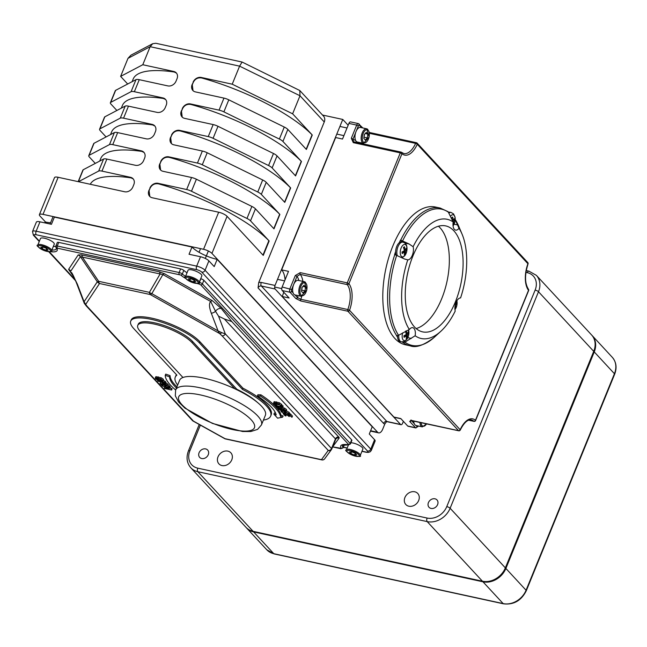 <?xml version="1.0" encoding="UTF-8"?>
<svg xmlns="http://www.w3.org/2000/svg" width="647" height="647" viewBox="0 0 647 647"><rect width="100%" height="100%" fill="white"/><g stroke="black" fill="none" stroke-linecap="round" stroke-linejoin="round"><path stroke-width="0.97" d="M322.505 115.037L342.773 119.444L275.032 285.448L261.267 282.456A2.709 1.359 102.3 0 0 261.348 286.006L275.104 289.007A2.709 1.359 -77.7 0 1 275.032 285.448M348.143 125.251L342.773 119.444M525.922 272.363L527.265 272.654A16.272 13.296 137.2 0 1 535.134 290.082A2.709 0.776 22.2 0 1 538.49 291.732A18.981 15.512 -42.8 0 0 536.363 275.339L591.593 334.96A18.981 15.512 137.2 0 1 593.72 351.353L505.356 567.88A18.981 15.512 137.2 0 1 482.436 581.224L253.09 531.333A18.981 15.512 137.2 0 1 246.046 527.394L190.808 467.773A18.981 15.512 -42.8 0 0 197.861 471.712A2.709 1.359 -77.7 0 1 197.78 468.161A16.272 13.296 137.2 0 1 189.911 450.733A2.709 0.776 -157.8 0 0 188.463 450.854C186.004 457.356 186.789 462.993 190.808 467.773M434.978 498.805A5.427 4.432 137.2 0 1 436.992 499.937A5.427 4.432 137.2 0 1 436.021 506.868A5.427 4.432 137.2 0 1 429.034 507.305A5.427 4.432 137.2 0 1 429.082 501.417A5.427 4.432 137.2 0 1 434.978 498.805M414.743 491.785A8.136 6.648 137.2 0 1 417.76 493.475A8.136 6.648 137.2 0 1 416.312 503.876A8.136 6.648 137.2 0 1 405.831 504.531A8.136 6.648 137.2 0 1 405.904 495.707A8.136 6.648 137.2 0 1 414.743 491.785M205.641 448.913A5.427 4.432 137.2 0 1 207.655 450.037A5.427 4.432 137.2 0 1 206.684 456.976A5.427 4.432 137.2 0 1 199.697 457.413A5.427 4.432 137.2 0 1 199.745 451.525A5.427 4.432 137.2 0 1 205.641 448.913M227.833 451.121A8.136 6.648 137.2 0 1 230.858 452.811A8.136 6.648 137.2 0 1 229.41 463.22A8.136 6.648 137.2 0 1 218.921 463.867A8.136 6.648 137.2 0 1 218.993 455.043A8.136 6.648 137.2 0 1 227.833 451.121M591.851 335.251A18.981 15.512 137.2 0 1 592.126 335.534A18.981 15.512 137.2 0 1 594.253 351.928L505.889 568.454A18.981 15.512 137.2 0 1 482.961 581.799L253.624 531.907A18.981 15.512 137.2 0 1 246.572 527.968A18.981 15.512 137.2 0 1 246.313 527.677M218.565 316.197L225.293 333.86A2.709 2.216 -42.8 0 1 222.018 335.769L219.6 333.528L150.274 294.547A5.427 2.717 -77.7 0 1 149.408 292.355L98.667 281.316A5.427 0.841 -33.9 0 1 97.309 281.793L80.39 256.657A5.427 5.192 33.6 0 0 78.158 254.95L68.598 269.362A5.427 5.192 -146.4 0 1 70.822 271.069L80.39 256.657L160.1 273.964A5.427 2.717 102.3 0 0 159.243 271.78L81.465 254.861A5.427 2.717 -77.7 0 1 82.331 257.045L98.667 281.316A5.427 2.717 102.3 0 0 99.533 283.507L150.274 294.547A5.427 2.087 -60.6 0 0 151.819 293.657L162.89 274.603L210.712 301.502A5.427 2.087 119.4 0 1 212.256 300.612L164.427 273.721A5.427 2.087 -60.6 0 0 162.89 274.603L160.1 273.964L149.408 292.355A5.427 3.777 30.2 0 0 151.819 293.657L218.039 330.9L219.6 333.528A2.709 1.86 -51.4 0 0 221.711 332.655L218.039 330.9L211.31 313.237A5.427 3.72 159.1 0 0 215.5 311.288L218.565 316.197L224.323 318.947L335.453 438.909L331.523 448.533L225.293 333.86L221.711 332.655M71.631 272.597L77.333 284.09A5.427 3.72 159.1 0 1 76.459 282.925M211.31 313.237C209.11 307.228 208.908 303.322 210.712 301.502L215.5 311.288A5.427 4.181 133.4 0 1 221.217 308.457L212.256 300.612M77.333 284.09L84.061 301.753L97.309 281.793A5.427 5.192 33.6 0 0 99.533 283.507L85.671 304.397L84.061 301.753L83.948 302.578M332.639 446.859L339.101 438.156A5.427 1.545 -157.8 0 0 338.729 437.008L231.804 321.583L224.323 318.947M84.191 303.128A2.709 2.459 -27.8 0 0 84.247 303.241L76.459 282.917A5.427 3.72 159.1 0 1 76.395 282.723M182.947 377.492A46.325 13.231 22.2 0 1 204.331 378.228A46.325 13.231 22.2 0 1 234.78 388.766L192.046 342.635A30.644 8.751 -157.8 0 0 161.613 326.056A30.644 8.751 -157.8 0 0 137.762 325.417A30.644 8.751 -157.8 0 0 140.213 331.361L182.947 377.492A46.325 13.231 -157.8 0 0 179.583 380.315L175.66 389.939L175.305 395.786L178.532 401.924L184.905 408.111L212.394 423.405L242.609 431.509L250.858 431.517L257.579 429.39L261.437 424.95A46.325 13.231 -157.8 0 0 243.87 405.313A46.325 13.231 -157.8 0 0 200.4 387.852A46.325 13.231 -157.8 0 0 175.66 389.939M261.437 424.95L265.367 415.325A46.325 13.231 -157.8 0 0 234.78 388.766M84.247 303.241A2.709 2.459 -27.8 0 0 84.256 303.249A2.709 2.459 -27.8 0 0 85.671 304.397L87.224 306.443A2.709 2.216 -42.8 0 1 86.213 305.877L192.442 420.55A2.709 2.216 -42.8 0 0 193.453 421.116A2.709 1.011 119.1 0 1 193.113 421.084A2.709 1.011 119.1 0 1 192.976 420.954M86.188 305.853A2.709 2.216 -42.8 0 0 86.213 305.877L84.256 303.249M165.907 383.396L167.371 383.711L169.36 385.863L168.875 387.068L166.877 384.916L160.003 383.42L161.993 385.572L162.809 385.749L161.24 384.051L163.788 384.609L165.252 386.186L166.069 386.364L164.605 384.787L166.489 385.2L168.875 387.068M163.246 384.488L162.809 385.749M160.003 383.42L160.488 382.215L161.046 382.337M163.181 380.719L164.953 381.107L165.753 381.965L166.158 382.773L165.697 383.906M157.828 380.201L158.005 381.269L160.569 381.827L164.403 384.027L165.664 383.978L166.158 382.773M156.056 377.549L155.959 376.643L161.265 377.799L163.222 379.11L163.319 380.015M282.69 410.885L284.551 411.896M286.063 410.764L289.104 412.349L289.605 413.271L289.112 414.476L288.611 413.554L285.57 411.969L284.534 411.921L284.72 412.907L284.057 413.101L282.197 412.082L282.076 411.185L280.927 410.934L281.437 411.945L284.648 413.611L285.748 413.304L285.456 412.681L286.111 412.462L287.85 413.409L288.02 414.242L289.112 414.476M279.14 407.756L279.051 406.85L284.356 408.006L286.314 409.316L286.411 410.222M274.377 402.588L274.255 401.682L279.52 402.822L281.89 404.715L281.421 406.284L279.035 404.027L276.018 403.024L273.762 402.879L273.883 403.793L276.56 405.224L274.676 403.971L274.668 403.372L278.817 404.262L280.232 405.176L280.313 406.049L281.421 406.284M275.97 403.404L277.045 404.027L276.528 405.192M170.08 375.64L169.587 376.837L165.236 375.317L165.729 374.12L170.08 375.64A57.268 16.353 -157.8 0 0 176.938 386.817M257.401 395.94L257.894 394.743L260.911 394.824A61.934 17.687 22.2 0 1 281.016 415.253L283.119 415.972L282.626 417.178L280.531 416.45A61.934 17.687 -157.8 0 0 260.426 396.029L257.401 395.94A57.268 16.353 22.2 0 1 276.188 414.962L273.899 414.177L277.595 418.164L282.626 417.178M273.899 414.177L274.393 412.972L275.711 413.425M276.924 404.335L280.07 405.022M281.785 405.394L283.184 406.065L282.699 407.27L275.396 405.313L277.24 407.311L278.048 407.489L276.633 405.952L282.699 407.27M289.427 413.716L290.487 413.943L292.476 416.094L291.983 417.299L289.993 415.148L283.111 413.651L285.109 415.803L285.917 415.981L284.348 414.282L286.904 414.84L289.185 416.595L287.721 415.018L289.605 415.423L291.983 417.299M286.362 414.719L285.917 415.981M285.998 412.964L287.802 413.36M163.149 384.916L164.306 385.167M166.376 385.612L167.007 385.749M169.215 386.235L170.428 387.019L169.943 388.216L169.336 387.569L162.454 386.073L168.786 387.788L164.265 388.022L164.734 388.532L171.617 390.028L165.778 388.418L169.943 388.216M170.015 388.03L172.11 388.831L171.617 390.028M130.718 321.147L131.212 319.942A38.771 11.072 22.2 0 1 161.394 320.75A38.771 11.072 22.2 0 1 199.915 341.729L242.965 388.2A51.525 14.711 22.2 0 1 271.158 414.881L270.672 416.086A51.525 14.711 -157.8 0 0 242.471 389.405L199.422 342.926A38.771 11.072 -157.8 0 0 160.909 321.947A38.771 11.072 -157.8 0 0 130.718 321.147A38.771 11.072 -157.8 0 0 133.824 328.66L176.882 375.139A51.525 14.711 -157.8 0 0 175.264 377.152A51.525 14.711 -157.8 0 0 177.642 385.078M175.264 377.152L175.758 375.947A51.525 14.711 22.2 0 1 176.502 374.734M197.068 283.451A17.623 5.03 -157.8 0 0 199.252 284.098L200.756 284.882L348.547 444.416L348.086 444.772A17.623 5.03 -157.8 0 0 341.309 448.339L332.695 446.859A2.709 2.588 36.4 0 0 332.647 446.834M321.454 459.669A2.709 2.588 36.4 0 0 324.624 458.869L331.41 449.641A2.709 2.588 -143.6 0 1 328.247 450.441L321.454 459.669L225.083 438.706A2.709 1.359 102.3 0 0 225.488 438.949L321.858 459.912A2.709 1.359 -77.7 0 1 321.454 459.669M338.729 437.008A2.709 2.216 -42.8 0 0 335.453 438.909A2.709 0.776 22.2 0 1 335.664 439.434L331.741 449.058A2.709 0.776 -157.8 0 1 331.709 449.107A2.709 2.588 -143.6 0 1 331.41 449.641A2.709 2.709 0 0 0 331.741 449.058A2.709 0.776 -157.8 0 0 331.523 448.533A2.709 2.216 -42.8 0 1 328.247 450.441L222.018 335.769M322.271 459.888A2.709 1.359 -77.7 0 1 321.858 459.912A2.709 2.709 0 0 0 324.624 458.869M192.442 420.55A2.709 2.709 0 0 0 193.113 421.084L224.744 438.666A2.709 1.011 -60.9 0 0 225.083 438.706L193.453 421.116L87.224 306.443M468.663 420.21L474.041 421.375A1.359 1.359 0 0 0 475.577 420.566L475.472 420.299A1.359 1.132 131.6 0 1 473.871 421.286A1.359 0.679 102.3 0 0 474.041 421.375A1.359 0.679 102.3 0 0 474.397 421.278M460.268 430.029A1.359 0.453 -155.8 0 0 460.171 429.721A1.359 1.108 137.2 0 1 458.537 430.676A1.359 0.679 102.3 0 0 458.739 430.797A1.359 1.359 0 0 0 460.268 430.029C464.045 422.628 467.732 419.272 471.339 419.96A20.332 10.182 -77.7 0 1 473.871 421.286L468.752 420.178M528.445 289.233A1.359 1.084 142.4 0 1 528.518 290.309L528.631 290.576A1.359 1.359 0 0 0 528.445 289.233C524.733 283.313 524.604 274.886 528.041 263.944A1.359 1.359 0 0 0 527.766 262.553A1.359 1.108 137.2 0 1 527.92 263.725L528.041 263.944M349.526 310.277L347.819 309.533A1.359 0.679 102.3 0 0 347.884 311.231A1.359 1.108 -42.8 0 0 349.526 310.277A21.691 10.862 102.3 0 0 348.927 283.693L347.245 282.868A1.359 0.679 102.3 0 0 347.253 284.607A1.359 1.084 -37.6 0 0 348.927 283.693L401.973 153.703A1.359 1.132 -48.4 0 0 401.286 152.215A1.359 0.679 102.3 0 0 401.116 152.126A1.359 0.679 102.3 0 0 400.291 152.878L401.973 153.703A21.691 10.862 102.3 0 0 417.266 144.273A1.359 1.108 -42.8 0 0 416.611 142.825A1.359 0.679 102.3 0 0 416.409 142.704A1.359 0.679 102.3 0 0 415.625 143.375A1.359 0.453 24.2 0 1 417.266 144.273L527.92 263.725A21.691 10.862 102.3 0 0 528.518 290.309L475.472 420.299A21.691 10.862 102.3 0 0 460.171 429.721L349.526 310.277M353.966 141.895L353.399 141.547L352.995 139.105L351.313 138.28L353.278 142.647L400.291 152.878L347.245 282.868L300.232 272.638L295.315 275.509L289.937 288.691A2.709 1.359 102.3 0 0 290.018 292.25L295.833 298.534L300.871 301.001L347.884 311.231L458.537 430.676L411.524 420.453L409.68 421.423L415.503 427.707A2.709 1.359 102.3 0 0 415.908 427.95L418.156 426.13A1.359 0.679 -77.7 0 1 417.137 426.753A1.359 1.108 137.2 0 1 415.503 427.707L407.699 426.017A2.709 1.359 102.3 0 0 408.111 426.26L415.908 427.95M293.083 292.832L291.651 291.296A1.359 0.679 -77.7 0 1 291.611 289.516L296.997 276.334L300.24 274.377L347.253 284.607A20.332 10.182 -77.7 0 1 347.819 309.533L300.806 299.302L297.474 297.58A1.359 1.108 137.2 0 1 295.833 298.534M298.849 280.507A17.623 8.823 -77.7 0 0 296.997 276.334L295.315 275.509M411.306 420.493A1.359 1.108 137.2 0 1 409.68 421.423M358.745 123.836A2.709 1.359 102.3 0 0 358.333 123.593L350.537 121.895A2.709 1.359 102.3 0 0 348.903 123.399L342.522 139.04L335.639 137.544L281.639 269.864L288.522 271.36L282.141 287.001A2.709 1.359 102.3 0 0 282.221 290.552L289.12 298L282.238 296.504L393.918 417.064L400.8 418.56L407.699 426.017M397.557 337.152A70.499 35.302 -77.7 0 1 396.457 335.599L398.568 335.283L409.349 329.501A8.136 4.076 -77.7 0 1 412.746 327.689A8.136 4.076 -77.7 0 1 415.148 335.753L404.941 342.158L403.032 342.514A70.499 35.302 102.3 0 0 410.206 345.822L405.426 344.786A70.499 35.302 -77.7 0 1 385.919 268.392A70.499 35.302 -77.7 0 1 435.399 207.016L440.186 208.051A70.499 35.302 102.3 0 0 400.711 240.118L409.139 244L413.126 246.733A8.136 4.076 -77.7 0 1 412.309 255.298A8.136 4.076 -77.7 0 1 407.772 259.851L404.553 259.01L394.621 254.506A70.499 35.302 -77.7 0 1 395.616 251.667M53.353 246.426A16.272 4.642 -157.8 0 0 55.755 246.337M185.552 276.366A16.272 4.642 22.2 0 1 182.325 274.005A2.709 0.776 -157.8 0 0 179.146 272.524L57.268 246.014A2.709 0.776 -157.8 0 0 55.82 246.135L57.292 242.528A2.709 0.776 22.2 0 1 58.74 242.399L180.618 268.917A2.709 0.776 22.2 0 1 183.797 270.397A16.272 4.642 -157.8 0 0 187.032 272.759M200.707 278.711A16.272 4.642 -157.8 0 0 200.853 278.752A2.709 0.776 22.2 0 1 203.87 280.321L351.653 439.855A2.709 0.776 22.2 0 1 351.871 440.381L350.399 443.996A2.709 0.776 -157.8 0 0 350.181 443.47A1.359 1.108 137.2 0 1 348.547 444.416M258.072 287.915L383.558 423.381A2.709 2.216 137.2 0 1 386.833 421.472L261.348 286.006A2.709 2.216 137.2 0 0 258.072 287.915L258.711 282.602L324.26 121.968A6.777 5.54 137.2 0 0 323.5 116.112L299.787 90.507L299.99 95.764L292.622 113.807L312.275 135.021L306.387 149.457L287.834 129.432A6.777 1.933 -157.8 0 0 284.276 127.038L228.795 99.832A6.777 1.933 -157.8 0 0 223.959 98.109L195.378 91.89A6.777 5.54 -42.8 0 1 192.855 90.483A6.777 5.54 -42.8 0 1 192.094 84.628L193.251 82.412L192.272 84.814L193.032 90.653M383.558 423.381A5.427 2.717 102.3 0 0 384.884 423.882L386.502 421.787M190.469 103.916L219.05 110.136A6.777 1.933 22.2 0 1 223.886 111.858L279.367 139.065A6.777 1.933 22.2 0 1 282.925 141.458L301.478 161.483L295.582 175.919L277.037 155.895A6.777 1.933 -157.8 0 0 273.479 153.501L217.99 126.294A6.777 1.933 -157.8 0 0 213.162 124.572L184.573 118.352A6.777 5.54 -42.8 0 1 182.058 116.945A6.777 5.54 -42.8 0 1 181.297 111.09L182.454 108.874C184.298 105.283 187.145 103.811 190.978 104.474L190.469 103.916A6.777 5.54 -42.8 0 0 182.276 108.688M179.664 130.379L208.253 136.598A6.777 1.933 22.2 0 1 213.081 138.321L268.57 165.535A6.777 1.933 22.2 0 1 272.128 167.921L290.673 187.945L284.785 202.382L266.232 182.357A6.777 1.933 -157.8 0 0 262.682 179.971L207.194 152.757A6.777 1.933 -157.8 0 0 202.357 151.034L173.776 144.815A6.777 5.54 -42.8 0 1 171.261 143.408A6.777 5.54 -42.8 0 1 170.493 137.552L171.649 135.336C173.501 131.745 176.34 130.282 180.181 130.937L179.664 130.379A6.777 5.54 -42.8 0 0 171.479 135.15M168.867 156.849L197.448 163.068A6.777 1.933 22.2 0 1 202.285 164.791L257.773 191.997A6.777 1.933 22.2 0 1 261.323 194.391L279.876 214.416L273.988 228.852L255.436 208.827A6.777 1.933 -157.8 0 0 251.877 206.433L196.397 179.219A6.777 1.933 -157.8 0 0 191.561 177.504L162.971 171.285A6.777 5.54 -42.8 0 1 160.456 169.87A6.777 5.54 -42.8 0 1 159.696 164.023L160.852 161.799C162.696 158.208 165.543 156.744 169.377 157.399L168.867 156.849A6.777 5.54 -42.8 0 0 160.674 161.613M268.998 240.805A2.709 0.776 -157.8 0 1 268.861 240.684A101.676 29.042 -157.8 0 0 158.58 183.861L158.07 183.311L186.651 189.531A6.777 1.933 22.2 0 1 191.488 191.253L246.968 218.46A6.777 1.933 22.2 0 1 250.526 220.853L269.16 240.967A2.709 0.776 22.2 0 0 268.998 240.805L263.111 255.233M269.16 240.967L263.272 255.403L227.073 216.333A6.777 1.933 -157.8 0 0 218.686 212.216L152.174 197.747A6.777 5.54 -42.8 0 1 149.659 196.34A6.777 5.54 -42.8 0 1 148.899 190.485L150.055 188.269C151.899 184.67 154.738 183.206 158.58 183.861M384.884 423.882L382.741 429.123A6.777 3.397 -77.7 0 1 378.649 432.875A6.777 3.397 -77.7 0 1 377.638 432.269L211.941 253.406L227.073 216.333M403.388 421.359L402.636 423.211A2.709 1.359 -77.7 0 1 401.003 424.707A2.709 1.359 -77.7 0 1 400.59 424.464L386.833 421.472A2.709 1.359 -77.7 0 0 387.238 421.715L386.542 421.755M50.579 222.722A20.332 5.807 22.2 0 1 45.153 221.953L44.78 222.867M39.977 221.824A6.777 1.933 -157.8 0 0 36.353 222.123L32.52 231.513A6.777 1.933 -157.8 0 1 36.143 231.205L39.977 221.824L51.437 224.315L54.388 217.101L191.989 247.033L189.045 254.255L200.513 256.746L196.68 266.127L36.143 231.205A2.709 1.359 -77.7 0 0 36.224 234.756L196.761 269.686A2.709 1.359 -77.7 0 1 196.68 266.127A6.777 1.933 -157.8 0 1 205.067 270.244L208.9 260.862A6.777 1.933 -157.8 0 0 200.513 256.746M193.251 82.412C195.095 78.813 197.942 77.349 201.775 78.004A101.676 29.042 -157.8 0 1 312.064 134.827A2.709 0.776 -157.8 0 0 312.275 135.021M201.775 78.004L201.266 77.454L232.224 84.191L292.622 113.807M190.978 104.474A101.676 29.042 -157.8 0 1 301.267 161.289A2.709 0.776 -157.8 0 0 301.478 161.483M182.228 117.123L181.467 111.276L182.454 108.874M180.181 130.937A101.676 29.042 -157.8 0 1 290.463 187.759A2.709 0.776 -157.8 0 0 290.673 187.945M171.431 143.585L170.671 137.746L171.649 135.336M169.377 157.399A101.676 29.042 -157.8 0 1 279.666 214.222A2.709 0.776 -157.8 0 0 279.876 214.416M160.626 170.048L159.874 164.209L160.852 161.799M455.067 219.301L458.998 228.286A8.136 4.076 -77.7 0 1 455.593 230.097A8.136 4.076 -77.7 0 1 453.199 222.034L448.112 211.698M403.032 342.514L402.83 342.473A70.499 35.302 -77.7 0 1 402.159 341.956M399.288 242.674A70.499 35.302 -77.7 0 1 400.509 240.069L400.711 240.118M400.509 240.069L402.353 242.059M242.091 62.039L155.838 43.276L152.732 43.697L150.144 46.689L239.592 66.148L242.091 62.039L299.787 90.507M127.685 84.013L120.625 76.386L127.985 58.343L130.953 55.157L152.732 43.697M324.26 121.968L299.99 95.764L239.592 66.148L232.224 84.191M127.985 58.343L150.144 46.689L142.785 64.732L173.744 71.469L174.261 72.019A101.676 29.042 -157.8 0 0 133.193 79.039L132.117 81.676M116.881 110.475L110.92 104.038A6.777 1.933 22.2 0 1 110.378 102.727A6.777 1.933 22.2 0 1 110.726 102.38L131.082 91.672A6.777 1.933 22.2 0 1 134.358 91.712L139.267 79.686L167.856 85.905A6.777 5.54 -42.8 0 0 176.041 81.134L177.027 78.732A6.777 5.54 -42.8 0 0 176.267 72.876A6.777 5.54 -42.8 0 0 173.744 71.469M134.358 91.712L162.947 97.932L163.456 98.481A101.676 29.042 -157.8 0 0 122.396 105.501L121.321 108.138M106.084 136.938L100.123 130.508A6.777 1.933 22.2 0 1 99.581 129.19A6.777 1.933 22.2 0 1 99.921 128.842L120.285 118.134A6.777 1.933 22.2 0 1 123.561 118.175L128.47 106.148L157.051 112.368A6.777 5.54 -42.8 0 0 165.244 107.596L166.222 105.194A6.777 5.54 -42.8 0 0 165.462 99.339A6.777 5.54 -42.8 0 0 162.947 97.932M123.561 118.175L152.142 124.394L152.66 124.952A101.676 29.042 -157.8 0 0 111.591 131.964L110.516 134.608M95.287 163.4L89.318 156.97A6.777 1.933 22.2 0 1 88.776 155.652A6.777 1.933 22.2 0 1 89.124 155.304L109.48 144.596A6.777 1.933 22.2 0 1 112.756 144.637L117.665 132.611L146.254 138.83A6.777 5.54 -42.8 0 0 154.439 134.066L155.426 131.656A6.777 5.54 -42.8 0 0 154.665 125.801A6.777 5.54 -42.8 0 0 152.142 124.394M112.756 144.637L141.345 150.856L141.855 151.414A101.676 29.042 -157.8 0 0 100.795 158.434L99.719 161.071M78.449 181.71L98.684 171.059A6.777 1.933 22.2 0 1 101.959 171.107L106.868 159.073L135.458 165.292A6.777 5.54 -42.8 0 0 143.642 160.529L144.621 158.119A6.777 5.54 -42.8 0 0 143.86 152.271A6.777 5.54 -42.8 0 0 141.345 150.856M101.959 171.107L130.548 177.327L131.058 177.876A101.676 29.042 -157.8 0 0 90.281 184.282M218.686 212.216L203.554 249.289L43.017 214.367L58.149 177.286L124.653 191.755A6.777 5.54 -42.8 0 0 132.845 186.991L133.824 184.589A6.777 5.54 -42.8 0 0 133.064 178.734A6.777 5.54 -42.8 0 0 130.548 177.327M158.07 183.311A6.777 5.54 -42.8 0 0 149.878 188.075M201.266 77.454A6.777 5.54 -42.8 0 0 193.081 82.218M120.625 76.386L142.785 64.732M58.149 177.286A6.777 1.933 -157.8 0 0 54.526 177.593L39.394 214.667A6.777 1.933 22.2 0 0 39.936 215.985L45.549 222.042M106.868 159.073A6.777 1.933 -157.8 0 0 103.593 159.033L83.237 169.74A6.777 1.933 -157.8 0 0 82.889 170.088L78.174 181.645M117.665 132.611A6.777 1.933 -157.8 0 0 114.39 132.57L94.033 143.278A6.777 1.933 -157.8 0 0 93.686 143.626L88.776 155.652M128.47 106.148A6.777 1.933 -157.8 0 0 125.195 106.108L104.83 116.816A6.777 1.933 -157.8 0 0 104.49 117.164L99.581 129.19M139.267 79.686A6.777 1.933 -157.8 0 0 135.991 79.638L115.635 90.345A6.777 1.933 -157.8 0 0 115.287 90.693L110.378 102.727M196.761 269.686A4.068 1.165 22.2 0 1 201.791 272.152L367.488 451.016A4.068 1.165 22.2 0 1 365.644 451.986A2.709 1.359 102.3 0 0 366.048 452.237L368.321 452.431L370.213 451.784L371.305 450.425L375.131 441.044A6.777 1.933 -157.8 0 0 374.589 439.725L369.283 433.991L372.227 426.777L217.157 259.374L214.214 266.596L208.9 260.862M203.554 249.289A6.777 1.933 22.2 0 1 211.941 253.406M39.394 214.667A6.777 1.933 22.2 0 1 43.017 214.367M176.429 73.062L174.261 72.019M165.632 99.533L163.456 98.481M154.827 125.995L152.66 124.952M144.03 152.457L141.855 151.414M133.233 178.92L131.058 177.876M150.055 188.269L149.069 190.671L149.829 196.51M403.073 341.891L402.83 342.473M415.148 335.753A61.004 30.546 -77.7 0 0 440.858 331.272A61.004 30.546 -77.7 0 0 455.221 311.053A8.136 4.076 -77.7 0 1 456.038 302.489A8.136 4.076 -77.7 0 1 460.575 297.935A61.004 30.546 -77.7 0 0 462.015 234.02L458.634 226.029A69.706 34.898 -77.7 0 0 455.221 219.535M458.998 228.286A61.004 30.546 -77.7 0 1 462.015 234.02M413.126 246.733A61.004 30.546 -77.7 0 1 453.199 222.034M409.349 329.501A61.004 30.546 -77.7 0 1 407.772 259.851M414.533 327.01A54.227 27.15 -77.7 0 1 409.947 264.332A54.227 27.15 -77.7 0 1 445.702 225.9A54.227 27.15 -77.7 0 1 460.704 284.664A54.227 27.15 -77.7 0 1 422.645 331.879A54.227 27.15 -77.7 0 1 414.533 327.01M416.158 328.571A54.227 27.15 102.3 0 0 446.948 281.671A54.227 27.15 102.3 0 0 438.423 226.224M167.371 383.711L166.877 384.916M166.53 385.24L166.069 386.364M163.934 383.55L161.354 381.997L164.095 382.595L164.75 383.525L163.934 383.55L164.249 382.765M163.044 382.361L162.729 383.129M164.443 382.967L164.767 383.501M164.953 381.107L164.459 382.304L157.585 380.808M165.664 383.978L164.459 382.304M156.356 378.932L158.183 378.495L161.944 380.145L161.936 380.751L160.116 380.582L156.153 378.479M157.803 378.414L160.998 379.457M157.528 380.064L162.826 381.22L162.737 380.315L160.78 379.005L157.739 378.018L155.474 377.848L155.563 378.754L157.528 380.064M155.959 376.643L155.563 378.754M161.265 377.799L160.78 379.005M162.826 381.22L163.222 379.11M281.113 410.489L280.927 410.934M282.238 410.894L282.197 412.082L282.642 411.007M284.72 412.907L284.057 413.101L284.413 412.236M284.729 411.452L284.454 412.357M288.125 413.878L287.85 413.409M285.562 412.414L286.111 412.462L285.764 413.546L286.249 412.341M279.447 409.139L281.275 408.694L285.036 410.352L285.028 410.958L283.208 410.788L279.245 408.686M280.895 408.621L284.09 409.664M280.62 410.271L285.917 411.427L285.82 410.522L283.863 409.211L280.83 408.225L278.566 408.055L278.655 408.961L280.62 410.271M279.051 406.85L278.655 408.961M284.356 408.006L283.863 409.211M285.917 411.427L286.314 409.316M281.89 404.715L281.396 405.92M274.943 403.324L274.676 403.971L274.668 403.372M276.132 403.51L275.638 404.707M277.045 404.027L276.56 405.224M274.255 401.682L273.883 403.793M165.236 375.317A61.934 17.687 -157.8 0 0 175.644 389.987M176.445 388.014A57.268 16.353 22.2 0 1 169.587 376.837M260.911 394.824L260.426 396.029M281.016 415.253L280.531 416.45M282.763 405.612L282.27 406.809M278.509 406.356L278.048 407.489M290.487 413.943L289.993 415.148M289.646 415.471L289.185 416.595M283.305 413.174L283.111 413.651M164.718 386.906L164.265 388.022M169.829 386.364L169.336 387.569M171.714 388.402L171.22 389.607M281.639 269.864A20.332 10.182 -77.7 0 1 285.052 279.852M283.709 292.161A20.332 10.182 -77.7 0 1 282.238 296.504M342.627 138.781A20.332 10.182 -77.7 0 1 342.206 138.968M275.104 289.007L400.59 424.464M137.762 325.417L138.256 324.22A30.644 8.751 22.2 0 1 162.106 324.851A30.644 8.751 22.2 0 1 192.539 341.43L236.851 389.268A43.389 12.39 22.2 0 1 257.53 402.499M236.851 389.268L236.681 389.672M242.965 388.2L242.471 389.405M263.418 420.081A51.525 14.711 -157.8 0 0 270.672 416.086M217.157 259.374A20.332 5.807 22.2 0 1 191.989 247.033M363.541 143.367L357.346 142.016A7.457 3.736 -77.7 0 1 355.284 133.937A7.457 3.736 -77.7 0 1 360.516 127.451L366.712 128.793A7.457 3.736 102.3 0 0 362.231 132.861A7.457 3.736 102.3 0 0 363.541 143.367L369.17 136.962L366.712 128.793A7.457 3.736 102.3 0 1 367.852 129.497M365.329 140.067L363.816 138.377L364.293 134.544L366.291 132.392L367.811 134.083L367.334 137.916L365.329 140.067M363.913 137.576L364.544 134.277M364.35 137.269L367.334 137.916M365.24 133.525L367.811 134.083M298.113 295.614A17.623 8.823 -77.7 0 1 297.474 297.58L295.032 294.943A7.457 3.736 -77.7 0 1 292.954 286.856A7.457 3.736 -77.7 0 1 298.186 280.361L304.381 281.712A7.457 3.736 102.3 0 0 299.901 285.78A7.457 3.736 102.3 0 0 301.211 296.286L306.84 289.88L304.381 281.712A7.457 3.736 102.3 0 1 305.521 282.415M302.998 292.986L301.486 291.296L301.963 287.462L303.961 285.311L305.481 287.001L305.004 290.835L302.998 292.986M301.583 290.487L302.214 287.187M302.02 290.188L305.004 290.835M302.909 286.435L305.481 287.001M419.919 422.354A7.457 3.736 102.3 0 0 422.297 426.874L416.102 425.524A7.457 3.736 -77.7 0 1 413.724 421.011M424.327 423.316L423.736 423.187M350.909 442.734A7.457 2.127 22.2 0 1 362.32 447.578A7.457 2.127 22.2 0 1 362.894 448.994L360.242 455.488A7.457 2.127 -157.8 0 0 359.667 454.073A7.457 2.127 -157.8 0 0 350.48 449.528A7.457 2.127 -157.8 0 0 346.436 449.851C344.471 450.029 346.452 451.808 352.364 455.197C359.004 456.798 361.633 456.895 360.242 455.488M350.917 453.579L349.412 451.929L351.539 451.743L355.171 453.207L356.675 454.849L354.54 455.035L350.917 453.579L351.644 451.784M355.252 453.296L354.54 455.035M37.801 245.059L40.454 238.565A7.457 2.127 22.2 0 1 46.293 238.727A7.457 2.127 22.2 0 1 53.693 242.779A7.457 2.127 22.2 0 1 54.259 244.194L51.606 250.688A7.457 2.127 -157.8 0 0 51.04 249.281A7.457 2.127 -157.8 0 0 41.845 244.736A7.457 2.127 -157.8 0 0 37.801 245.059C35.844 245.229 37.817 247.017 43.729 250.405C50.377 252.007 52.997 252.104 51.606 250.688M42.281 248.78L40.777 247.138L42.912 246.952L46.544 248.408L48.04 250.057L45.913 250.243L42.281 248.78L43.017 246.992M46.624 248.505L45.913 250.243M185.398 276.762L188.042 270.268A7.457 2.127 22.2 0 1 193.882 270.43A7.457 2.127 22.2 0 1 201.282 274.482A7.457 2.127 22.2 0 1 201.856 275.897L199.203 282.399A7.457 2.127 -157.8 0 0 198.629 280.984A7.457 2.127 -157.8 0 0 189.442 276.439A7.457 2.127 -157.8 0 0 185.398 276.762C183.433 276.932 185.414 278.72 191.326 282.108C197.966 283.709 200.594 283.807 199.203 282.399M189.878 280.491L188.374 278.841L190.501 278.655L194.132 280.111L195.637 281.76L193.502 281.946L189.878 280.491L190.606 278.695M194.213 280.208L193.502 281.946M406.623 249.661A4.294 2.151 102.3 0 0 406.453 248.108A14.113 6.842 166.4 0 1 405.434 249.677L405.103 249.459A14.113 11.112 -132.6 0 0 404.391 246.758L404.246 247.138L404.391 246.758A4.294 2.151 102.3 0 0 403.453 247.575A14.113 9.001 49.8 0 1 404.31 250.154L404.084 250.858A14.113 5.548 171.4 0 1 402.046 251.974A4.294 2.151 102.3 0 0 402.216 253.527A14.113 8.079 -4 0 0 404.238 252.168L404.561 252.387A14.113 9.883 57.4 0 1 404.278 254.878A4.294 2.151 102.3 0 0 405.216 254.053A14.113 10.231 -140.2 0 0 405.354 251.691L405.58 250.987A14.113 6.777 0.6 0 0 406.623 249.661L405.345 249.742M402.288 253.236L402.288 253.236A3.842 1.925 -77.7 0 1 402.127 251.934M404.512 253.373L405.216 254.053M404.189 249.677L405.095 249.726M406.955 247.744A6.341 3.178 -77.7 0 1 402.507 256.891A6.341 3.178 -77.7 0 1 401.423 247.348A6.341 3.178 -77.7 0 1 406.955 247.744M405.434 249.677L404.076 249.289M402.628 251.691L404.561 252.387M395.915 254.878A8.136 4.076 -77.7 0 1 396.926 246.022A8.136 4.076 -77.7 0 1 401.674 241.913L402.903 242.18A8.136 4.076 102.3 0 0 398.067 246.483A8.136 4.076 102.3 0 0 397.226 255.476M405.426 331.272A4.294 2.151 102.3 0 0 405.354 331.353A14.113 9.001 49.8 0 1 406.211 333.933L405.984 334.636A14.113 5.548 171.4 0 1 403.946 335.753A4.294 2.151 102.3 0 0 404.116 337.305L404.116 337.305A14.113 8.079 -4 0 0 406.13 335.955L406.462 336.173A14.113 9.883 57.4 0 1 406.179 338.656A4.294 2.151 102.3 0 0 407.117 337.839A14.113 10.231 -140.2 0 0 407.254 335.478L407.481 334.774A14.113 6.777 0.6 0 0 408.524 333.44L407.246 333.52M406.413 337.16L407.117 337.839M406.09 333.456L406.995 333.512M408.451 329.841A6.341 3.178 -77.7 0 1 407.691 337.847A6.341 3.178 -77.7 0 1 403.307 340.144A6.341 3.178 -77.7 0 1 402.652 332.89M408.524 333.44A4.294 2.151 102.3 0 0 408.346 331.887A14.113 6.842 166.4 0 1 407.335 333.456L407.003 333.237A14.113 11.112 -132.6 0 0 406.373 330.771M407.335 333.456L405.976 333.068M404.529 335.469L406.462 336.173M398.778 335.162A8.136 4.076 102.3 0 0 401.342 341.859L400.121 341.592A8.136 4.076 -77.7 0 1 397.509 335.664M454.906 307.608L455.318 308.126A14.113 10.231 -140.2 0 0 455.464 305.764L455.69 305.06A14.113 6.777 0.6 0 0 456.733 303.734L455.569 303.823M456.733 303.734A4.294 2.151 102.3 0 0 456.556 302.181A14.113 6.842 166.4 0 1 455.625 303.645M456.871 300.798A6.341 3.178 -77.7 0 1 454.954 309.614M453.005 223.83L453.418 224.347A14.113 10.231 -140.2 0 0 453.563 221.986L453.79 221.282A14.113 6.777 0.6 0 0 454.833 219.948L453.555 220.037M452.39 219.964L453.304 220.02M454.833 219.948A4.294 2.151 102.3 0 0 454.655 218.395A14.113 6.842 166.4 0 1 453.636 219.964L453.312 219.754A14.113 11.112 -132.6 0 0 452.593 217.044L452.593 217.044A4.294 2.151 102.3 0 0 451.663 217.869A14.113 9.001 49.8 0 1 452.52 220.449L452.293 221.153M452.989 224.816A4.294 2.151 102.3 0 0 453.418 224.347M450.425 216.308A6.341 3.178 -77.7 0 1 454.954 216.939A6.341 3.178 -77.7 0 1 453.054 225.835M453.636 219.964L452.277 219.576M448.63 212.305A8.136 4.076 -77.7 0 1 449.883 212.2L451.105 212.467A8.136 4.076 102.3 0 0 448.969 213.041M189.911 450.733L200.368 425.111M527.265 272.654A2.709 1.359 -77.7 0 1 528.906 271.158L526.221 270.567M535.134 290.082L446.77 506.609A2.709 0.776 22.2 0 1 450.126 508.259L538.49 291.732L593.72 351.353M446.77 506.609A16.272 13.296 137.2 0 1 427.125 518.053A2.709 1.359 102.3 0 0 427.198 521.603A18.981 15.512 -42.8 0 0 450.126 508.259L505.356 567.88M253.09 531.333L197.861 471.712L427.198 521.603L482.436 581.224M427.125 518.053L197.78 468.161M274.207 553.937A2.709 1.359 -77.7 0 1 273.802 553.695A18.981 15.512 137.2 0 1 266.758 549.748L274.207 553.937L503.552 603.829C513.734 604.977 521.312 600.618 526.286 590.768A2.709 0.776 22.2 0 0 526.068 590.242A18.981 15.512 137.2 0 1 503.148 603.586A2.709 1.359 102.3 0 0 503.552 603.829M594.253 351.928L614.432 373.715A2.709 0.776 22.2 0 1 614.65 374.241C617.109 367.739 616.324 362.102 612.305 357.322A18.981 15.512 137.2 0 1 614.432 373.715L526.068 590.242L505.889 568.454M482.961 581.799L503.148 603.586L273.802 553.695L253.624 531.907M81.465 254.861L78.158 254.95M68.598 269.362L73.305 276.277A5.427 4.642 141.9 0 1 73.677 276.39M164.427 273.721L159.243 271.78M231.804 321.583L221.217 308.457M73.305 276.277L74.081 277.24M50.288 251.659A17.623 5.03 -157.8 0 0 56.629 248.027L180.78 275.04A17.623 5.03 -157.8 0 0 185.738 278.485M75.238 279.844L49.277 251.748M200.562 394.961A40.898 11.678 22.2 0 1 254.554 427.424A40.898 11.678 22.2 0 1 194.634 414.387A40.898 11.678 22.2 0 1 200.562 394.961M339.101 438.156A2.709 2.588 36.4 0 0 335.68 439.394M335.939 438.949L335.664 439.434A2.709 0.776 22.2 0 1 335.639 439.483L331.757 449.01M332.615 446.915L340.832 448.703A1.359 0.679 -77.7 0 1 340.629 448.581M369.453 133.331L415.625 143.375A20.332 10.182 -77.7 0 1 403.809 153.541L401.722 152.433A1.359 1.359 0 0 0 401.116 152.126L354.103 141.895A1.359 0.679 102.3 0 0 353.278 142.647M354.265 141.984A1.359 0.679 102.3 0 0 354.103 141.895L353.399 141.547M356.473 130.573L358.373 125.922L356.699 125.097L351.313 138.28M355.535 140.237A17.623 8.823 -77.7 0 1 352.995 139.105L355.624 132.667M358.373 125.922A1.359 0.679 -77.7 0 1 359.4 125.292A1.359 1.108 -42.8 0 0 359.255 124.127M362.789 127.944L358.333 123.593A2.709 1.359 102.3 0 0 356.699 125.097L348.903 123.399M359.4 125.292L361.616 127.685M301.761 296.342A20.332 10.182 102.3 0 1 300.806 299.302A1.359 0.679 102.3 0 0 300.871 301.001M291.651 291.296A1.359 1.108 137.2 0 1 290.018 292.25L282.221 290.552M291.611 289.516L282.141 287.001M302.909 281.388A20.332 10.182 102.3 0 0 300.24 274.377A1.359 0.679 -77.7 0 1 300.232 272.638M417.137 426.753L415.964 425.491M414.25 423.639L411.338 420.501M411.961 420.542A1.359 0.679 -77.7 0 1 411.727 420.574A1.359 0.679 -77.7 0 1 411.524 420.453M359.74 143.124A20.332 10.182 102.3 0 0 360.686 142.744M344.39 444.667L343.104 447.829A2.709 0.776 -157.8 0 0 343.015 447.465A1.359 1.197 145.8 0 1 341.309 448.339M350.399 443.996L348.369 444.91A1.359 0.833 -81.1 0 1 348.086 444.772M344.139 444.691L343.015 447.465A16.272 4.642 22.2 0 1 342.481 445.265L348.369 444.91M351.653 439.855L350.181 443.47L202.398 283.928A1.359 1.108 137.2 0 1 200.756 284.882M203.87 280.321L202.398 283.928A2.709 0.776 -157.8 0 0 199.373 282.367A1.359 0.518 105.2 0 0 199.252 284.098M183.797 270.397L182.325 274.005A1.359 1.003 131.2 0 1 180.78 275.04M200.853 278.752L199.373 282.367A16.272 4.642 22.2 0 1 199.227 282.327M180.618 268.917L179.146 272.524A1.359 0.679 102.3 0 0 179.187 274.304M58.74 242.399L57.268 246.014A1.359 0.679 102.3 0 0 57.308 247.785M55.82 246.135L55.998 247.591A1.359 1.197 -34.2 0 0 56.629 248.027M55.998 247.591L56.443 248.699A16.272 4.642 22.2 0 1 51.881 250.033M75.432 280.321L48.954 251.74A1.359 1.108 -42.8 0 0 49.39 251.95M261.267 282.456A5.427 4.432 -42.8 0 0 258.711 282.602M282.925 141.458L287.834 129.432M272.128 167.921L277.037 155.895M261.323 194.391L266.232 182.357M250.526 220.853L255.436 208.827M268.861 240.684L262.981 255.096M32.52 231.513L33.369 235.168A2.709 2.216 -42.8 0 0 34.38 235.726A4.068 1.165 22.2 0 1 36.224 234.756M201.791 272.152A2.709 2.216 -42.8 0 0 205.067 270.244L370.763 449.115A2.709 2.216 -42.8 0 1 367.488 451.016M371.305 450.425A6.777 1.933 -157.8 0 0 370.763 449.115L374.589 439.725M365.644 451.986L361.988 451.194M347.196 447.975L343.379 447.15M39.394 241.145L34.38 235.726M312.064 134.827L306.185 149.239M301.267 161.289L295.38 175.701M290.463 187.759L284.583 202.163M279.666 214.222L273.786 228.634M457.591 224.954L454.089 224.194M394.816 254.554A70.499 35.302 102.3 0 0 396.66 335.639M440.858 331.272L434.461 337.144A69.706 34.898 -77.7 0 1 404.941 342.158M402.644 240.805A69.706 34.898 -77.7 0 1 448.694 212.426M409.139 244L404.739 243.046M398.568 335.283A69.706 34.898 -77.7 0 1 396.748 255.242M191.561 177.504L186.651 189.531M202.357 151.034L197.448 163.068M213.162 124.572L208.253 136.598M223.959 98.109L219.05 110.136M78.36 181.686L83.237 169.74M89.124 155.304L94.033 143.278M99.921 128.842L104.83 116.816M110.726 102.38L115.635 90.345M135.991 79.638L131.082 91.672M125.195 106.108L120.285 118.134M114.39 132.57L109.48 144.596M103.593 159.033L98.684 171.059M284.276 127.038L279.367 139.065M273.479 153.501L268.57 165.535M262.682 179.971L257.773 191.997M251.877 206.433L246.968 218.46M191.488 191.253L196.397 179.219M202.285 164.791L207.194 152.757M213.081 138.321L217.99 126.294M223.886 111.858L228.795 99.832M377.638 432.269L370.61 430.74M411.282 338.438L407.788 337.677M165.753 381.965L165.26 383.17M160.61 379.377L160.116 380.582M158.232 376.813L157.739 378.018M285.78 411.46L285.57 411.969M289.104 412.349L288.611 413.554M283.693 409.583L283.208 410.788M281.324 407.02L280.83 408.225M276.504 401.827L276.018 403.024M279.52 402.822L279.035 404.027M281.51 404.149L281.016 405.354M192.539 341.43L192.046 342.635M199.915 341.729L199.422 342.926M363.234 133.363A6.64 3.324 -77.7 0 1 369.211 132.586A6.64 3.324 -77.7 0 1 364.997 142.744A6.64 3.324 -77.7 0 1 363.234 133.363M300.904 286.281A6.64 3.324 -77.7 0 1 306.872 285.497A6.64 3.324 -77.7 0 1 302.667 295.663A6.64 3.324 -77.7 0 1 300.904 286.281M426.559 423.801A6.64 3.324 -77.7 0 1 421.068 422.604M350.496 450.595A6.64 1.901 22.2 0 1 359.206 455.868A6.64 1.901 22.2 0 1 349.429 453.709A6.64 1.901 22.2 0 1 350.496 450.595M41.861 245.795A6.64 1.901 22.2 0 1 50.571 251.076A6.64 1.901 22.2 0 1 40.801 248.917A6.64 1.901 22.2 0 1 41.861 245.795M189.458 277.506A6.64 1.901 22.2 0 1 198.168 282.779A6.64 1.901 22.2 0 1 188.39 280.62A6.64 1.901 22.2 0 1 189.458 277.506M403.518 247.728A3.842 1.925 -77.7 0 1 404.246 247.138M404.982 253.648A3.842 1.925 -77.7 0 1 404.407 254.239M406.138 248.691A3.842 1.925 -77.7 0 1 406.219 249.791M405.354 251.691L403.243 251.368M405.58 250.987L404.278 250.591M404.189 337.022A3.842 1.925 -77.7 0 1 404.019 335.712M406.882 337.427A3.842 1.925 -77.7 0 1 406.308 338.017M408.039 332.477A3.842 1.925 -77.7 0 1 408.12 333.577M405.418 331.507A3.842 1.925 -77.7 0 1 406.146 330.916M407.254 335.478L405.143 335.146M407.481 334.774L406.179 334.37M454.89 308.595A4.294 2.151 102.3 0 0 455.318 308.126M456.248 302.764A3.842 1.925 -77.7 0 1 456.329 303.864M455.69 305.06L455.278 304.931M454.348 218.985A3.842 1.925 -77.7 0 1 454.429 220.085M451.719 218.015A3.842 1.925 -77.7 0 1 452.455 217.424M453.79 221.282L452.601 220.918M453.563 221.986L453.143 221.921M188.463 450.854L199.227 424.481M536.363 275.339L528.906 271.158M614.65 374.241L526.286 590.768M246.572 527.968L266.758 549.748M592.126 335.534L612.305 357.322M76.467 282.917C72.828 274.005 72.399 273.996 71.493 272.379M224.744 438.666A2.709 2.709 0 0 0 225.488 438.949M527.766 262.553L417.121 143.1A1.359 1.359 0 0 0 416.409 142.704L369.397 132.473M475.577 420.566L528.631 290.576M458.739 430.797L410.594 420.461L411.088 419.976M343.104 447.829L340.832 448.703M387.238 421.715L401.003 424.707M343.322 447.287L347.14 448.12M361.932 451.339L366.048 452.237M33.369 235.168L39.249 241.509M48.711 251.723L75.618 280.774M454.922 219.042L458.634 226.029M434.461 337.144C424.1 345.239 416.021 348.126 410.206 345.822M448.096 211.69L440.186 208.051M370.464 431.096L378.649 432.875M155.725 376.837L155.24 378.042M163.545 379.829L163.052 381.034M284.898 410.837L284.405 412.034M278.817 407.044L278.323 408.249M286.637 410.036L286.144 411.233M274.045 401.86L273.552 403.065M347.027 127.985L339.918 126.44M343.913 135.627L336.804 134.083M284.631 280.887L277.523 279.334M281.768 288.586L274.66 287.042M301.211 296.286L295.016 294.935M400.994 418.771L393.886 417.226M422.297 426.874L426.705 423.834M346.436 449.851L348.442 444.918M50.054 224.016L53.094 216.559M205.309 258.452L208.358 250.996M199.041 252.29L200.538 248.634M403.445 247.858L404.278 247.122M402.345 253.317L402.175 251.837M402.903 242.18C405.345 242.762 406.704 244.542 406.963 247.518L406.72 251.4L405.168 255.201L402.078 257.862M404.415 252.104L402.822 251.586M405.273 249.75L404.173 249.621M404.246 337.095L404.076 335.623M405.345 331.636L406.179 330.908M401.342 341.859L404.197 341.551L407.068 338.988L408.621 335.186L408.556 329.792M407.173 333.528L406.073 333.407M406.316 335.89L404.723 335.364M454.97 309.719L456.831 305.473L456.928 300.709M451.655 218.144L452.479 217.416M451.105 212.467L453.579 213.931L455.124 217.465L454.954 221.565L453.07 225.932M453.482 220.037L452.374 219.915"/></g></svg>
